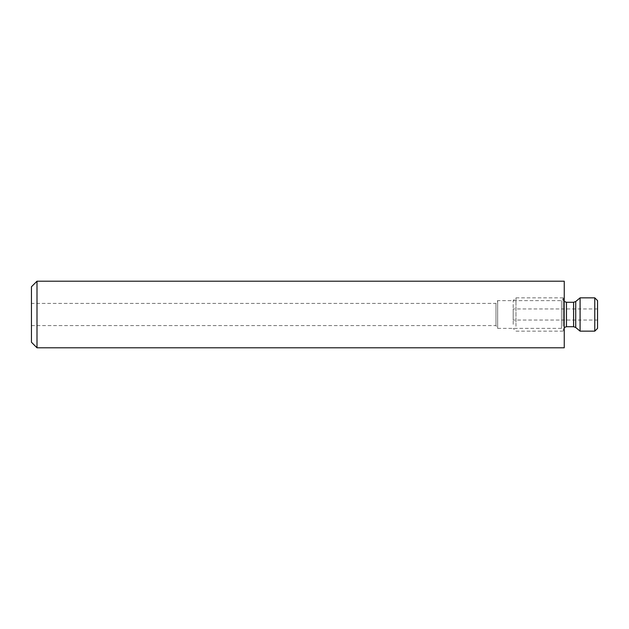 <?xml version="1.0" encoding="UTF-8"?>
<svg xmlns="http://www.w3.org/2000/svg" width="629" height="629" viewBox="0 0 629 629"><rect width="100%" height="100%" fill="white"/><g stroke="black" fill="none" stroke-linecap="round" stroke-linejoin="round"><path stroke-width="0.47" stroke-dasharray="3.15 2.36" d="M31.45 303.398L31.45 325.602L31.45 303.398L495.982 303.398L495.982 325.602L495.982 303.398L497.649 300.623L561.477 300.623L564.252 297.847L564.252 331.153L564.252 297.847M31.45 342.247L31.45 286.753M37.001 347.798L37.001 281.202M564.252 347.798L564.252 281.202M561.477 300.623L561.477 328.377L561.477 300.623M497.649 300.623L497.649 328.377L497.649 300.623M580.087 331.153L580.087 297.847M597.55 320.051L597.55 308.949L597.55 320.051L513.193 320.051L513.193 308.949L513.193 320.051M563.144 325.5L563.144 298.964L563.144 325.5M563.144 326.286L563.144 297.847L563.144 326.286M515.969 326.286L515.969 297.847L515.969 326.286M513.193 324.32L513.193 300.623L513.193 324.32M594.775 297.847L594.775 331.153M597.55 300.623L597.55 328.377M575.724 301.511L575.724 327.489M573.585 302.29L573.585 326.71M566.47 302.29L566.47 326.71M31.45 325.602L495.982 325.602L497.649 328.377L561.477 328.377L564.252 331.153M597.55 308.949L513.193 308.949M564.252 327.56L563.144 330.036M564.252 301.44L563.144 298.964M563.144 297.847L515.969 297.847L513.193 300.623M563.144 331.153L515.969 331.153L513.193 328.377"/><path stroke-width="0.94" d="M37.001 281.202L31.45 286.753L31.45 342.247L37.001 347.798L564.252 347.798L564.252 281.202L37.001 281.202L37.001 347.798M580.087 302.714L580.087 331.153L594.775 331.153L594.775 297.847L580.087 297.847L580.087 302.714M594.775 331.153L597.55 328.377L597.55 300.623L594.775 297.847M575.724 301.511L573.585 302.29L573.585 326.71L575.724 327.489L575.724 301.511L580.087 297.847M573.585 326.71L566.47 326.71L566.47 302.29L564.252 301.44M575.724 327.489L580.087 331.153M573.585 302.29L566.47 302.29M566.47 326.71L564.252 327.56"/></g></svg>
